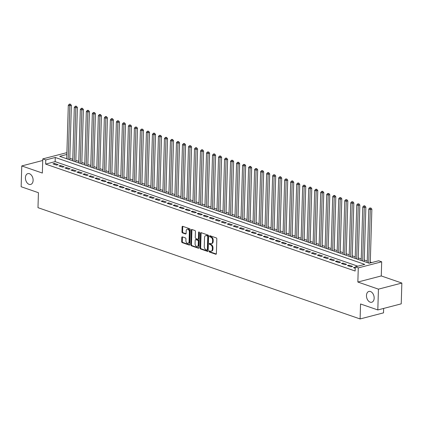 <?xml version="1.0" encoding="UTF-8"?>
<svg xmlns="http://www.w3.org/2000/svg" width="423" height="423" viewBox="0 0 423 423"><rect width="100%" height="100%" fill="white"/><g stroke="black" fill="none" stroke-linecap="round" stroke-linejoin="round"><path stroke-width="0.63" d="M209.11 251.352A0.597 0.397 -104.6 0 0 209.507 252.066L215.772 254.234A0.857 0.566 -104.6 0 0 216.016 254.244A0.857 0.566 -104.6 0 0 216.386 253.62L216.825 238.921A0.857 0.566 -104.6 0 0 216.259 237.9L209.988 235.738A0.597 0.397 -104.6 0 0 209.956 236.88L210.765 237.16A2.744 1.819 -104.6 0 1 212.579 240.423L212.542 241.649A2.744 1.819 -104.6 0 1 211.347 243.648A2.744 1.819 -104.6 0 1 210.575 243.611L209.766 243.331A0.597 0.397 -104.6 0 0 209.729 244.473L210.543 244.753A2.744 1.819 -104.6 0 1 212.351 248.015L212.314 249.242A2.744 1.819 -104.6 0 1 211.119 251.246A2.744 1.819 -104.6 0 1 210.353 251.204L209.538 250.924A0.597 0.397 -104.6 0 0 209.11 251.352M209.771 251.003A0.597 0.397 -104.6 0 0 210.136 251.902L216.285 254.022M210.22 235.817A0.597 0.397 -104.6 0 0 210.591 236.716L211.4 236.996L210.765 237.16M209.998 243.41A0.597 0.397 -104.6 0 0 210.363 244.309L211.172 244.589L210.543 244.753M33.116 180.362A5.589 3.701 -104.6 0 0 27.865 173.626A5.589 3.701 -104.6 0 0 25.422 177.708A5.589 3.701 -104.6 0 0 30.678 184.444A5.589 3.701 -104.6 0 0 33.116 180.362M374.165 298.178A5.589 3.701 -104.6 0 0 368.909 291.442A5.589 3.701 -104.6 0 0 366.471 295.518A5.589 3.701 -104.6 0 0 371.722 302.255A5.589 3.701 -104.6 0 0 374.165 298.178M182.408 236.891A0.857 0.566 -104.6 0 0 182.17 236.875A0.857 0.566 -104.6 0 0 181.795 237.504L181.673 241.628A0.857 0.566 -104.6 0 0 182.239 242.649L189.197 245.049A0.857 0.566 -104.6 0 0 189.441 245.065A0.857 0.566 -104.6 0 0 189.811 244.436L190.25 229.742A0.857 0.566 -104.6 0 0 189.684 228.721L182.725 226.316A0.857 0.566 -104.6 0 0 182.482 226.305A0.857 0.566 -104.6 0 0 182.107 226.929L181.959 231.91A0.857 0.566 -104.6 0 0 182.525 232.93L185.507 233.961A0.857 0.566 -104.6 0 0 185.745 233.972A0.857 0.566 -104.6 0 0 186.12 233.348L186.194 230.879A2.295 1.518 -104.6 0 1 187.193 229.203A2.295 1.518 -104.6 0 1 189.351 231.968L189.06 241.644A2.295 1.518 -104.6 0 1 188.061 243.315A2.295 1.518 -104.6 0 1 185.903 240.55L185.956 238.937A0.857 0.566 -104.6 0 0 185.39 237.922L182.408 236.891M357.826 266.194L55.143 161.634L45.652 164.103L45.774 159.947L42.771 158.905L66.184 152.814L66.882 153.057M377.818 309.943L378.437 289.152L401.85 283.056L401.231 303.851L377.818 309.943L360.544 303.978L360.1 318.947L37.985 207.672L38.43 192.703L21.15 186.733L21.769 165.938L42.348 173.049L42.771 158.905M401.85 283.056L381.266 275.944L357.853 282.041L378.437 289.152M357.853 282.041L358.276 267.896L355.272 266.86L364.763 264.391L55.265 157.472L45.774 159.947M45.652 164.103L355.146 271.021L355.272 266.86M200.016 247.963A0.857 0.566 -104.6 0 0 200.581 248.983L207.545 251.389A0.857 0.566 -104.6 0 0 207.783 251.399A0.857 0.566 -104.6 0 0 208.158 250.776L208.597 236.076A0.857 0.566 -104.6 0 0 208.031 235.061L201.068 232.655A0.857 0.566 -104.6 0 0 200.83 232.639A0.857 0.566 -104.6 0 0 200.454 233.269L200.016 247.963L200.65 247.799A0.857 0.566 -104.6 0 0 201.216 248.819L208.053 251.183M198.371 248.222L191.413 245.816A0.857 0.566 -104.6 0 1 190.847 244.795L191.281 230.096A0.857 0.566 -104.6 0 1 191.656 229.472A0.857 0.566 -104.6 0 1 191.894 229.483L194.876 230.514A0.857 0.566 -104.6 0 1 195.442 231.534L195.262 237.493A0.857 0.566 -104.6 0 0 195.828 238.514L197.805 239.196A0.857 0.566 -104.6 0 0 198.043 239.212A0.857 0.566 -104.6 0 0 198.419 238.583L198.604 232.38A0.597 0.397 -104.6 0 1 199.429 232.666L198.984 247.608A0.857 0.566 -104.6 0 1 198.609 248.232A0.857 0.566 -104.6 0 1 198.371 248.222L198.815 248.105M42.723 160.481L21.769 165.938M355.257 267.32L353.422 267.648L355.23 268.267M347.415 265.57L351.021 266.813L352.602 266.405L348.996 265.158L347.415 265.57M341.403 263.492L345.009 264.74L346.59 264.327L342.984 263.08L341.403 263.492M335.397 261.419L339.003 262.662L340.584 262.249L336.978 261.007L335.397 261.419M329.385 259.341L332.991 260.589L334.572 260.177L330.966 258.929L329.385 259.341M323.378 257.263L326.979 258.511L328.565 258.099L324.959 256.851L323.378 257.263M317.366 255.191L320.972 256.433L322.553 256.021L318.947 254.778L317.366 255.191M311.354 253.113L314.961 254.36L316.547 253.948L312.941 252.7L311.354 253.113M305.348 251.035L308.954 252.282L310.535 251.87L306.929 250.628L305.348 251.035M299.336 248.962L302.942 250.205L304.523 249.797L300.917 248.55L299.336 248.962M293.329 246.884L296.935 248.132L298.516 247.719L294.91 246.472L293.329 246.884M287.317 244.811L290.924 246.054L292.505 245.641L288.898 244.399L287.317 244.811M281.311 242.733L284.912 243.981L286.498 243.569L282.892 242.321L281.311 242.733M275.299 240.655L278.905 241.903L280.486 241.491L276.88 240.243L275.299 240.655M269.287 238.583L272.893 239.825L274.479 239.413L270.873 238.17L269.287 238.583M263.28 236.505L266.887 237.752L268.468 237.34L264.861 236.092L263.28 236.505M257.269 234.427L260.875 235.674L262.456 235.262L258.85 234.019L257.269 234.427M251.262 232.354L254.868 233.596L256.449 233.189L252.843 231.941L251.262 232.354M245.25 230.276L248.856 231.524L250.437 231.111L246.831 229.863L245.25 230.276M239.244 228.203L242.844 229.446L244.431 229.033L240.824 227.791L239.244 228.203M233.232 226.125L236.838 227.373L238.419 226.961L234.813 225.713L233.232 226.125M227.22 224.047L230.826 225.295L232.412 224.883L228.806 223.635L227.22 224.047M221.213 221.975L224.819 223.217L226.4 222.805L222.794 221.562L221.213 221.975M215.201 219.897L218.807 221.144L220.388 220.732L216.782 219.484L215.201 219.897M209.195 217.819L212.801 219.066L214.382 218.654L210.776 217.411L209.195 217.819M203.183 215.746L206.789 216.988L208.37 216.581L204.764 215.333L203.183 215.746M197.176 213.668L200.777 214.916L202.363 214.503L198.757 213.255L197.176 213.668M191.164 211.595L194.77 212.838L196.351 212.425L192.745 211.183L191.164 211.595M185.152 209.517L188.758 210.765L190.345 210.353L186.739 209.105L185.152 209.517M179.146 207.439L182.752 208.687L184.333 208.275L180.727 207.027L179.146 207.439M173.134 205.367L176.74 206.609L178.321 206.197L174.715 204.954L173.134 205.367M167.127 203.289L170.733 204.536L172.314 204.124L168.708 202.876L167.127 203.289M161.115 201.211L164.721 202.458L166.302 202.046L162.696 200.803L161.115 201.211M155.109 199.138L158.715 200.38L160.296 199.968L156.69 198.725L155.109 199.138M149.097 197.06L152.703 198.308L154.284 197.895L150.678 196.647L149.097 197.06M143.085 194.987L146.691 196.23L148.277 195.817L144.671 194.575L143.085 194.987M137.078 192.909L140.685 194.152L142.265 193.745L138.659 192.497L137.078 192.909M131.067 190.831L134.673 192.079L136.254 191.667L132.648 190.419L131.067 190.831M125.06 188.758L128.666 190.001L130.247 189.589L126.641 188.346L125.06 188.758M119.048 186.68L122.654 187.928L124.235 187.516L120.629 186.268L119.048 186.68M113.041 184.602L116.648 185.85L118.229 185.438L114.622 184.195L113.041 184.602M107.03 182.53L110.636 183.772L112.217 183.36L108.611 182.117L107.03 182.53M101.018 180.452L104.624 181.7L106.21 181.287L102.604 180.039L101.018 180.452M95.011 178.374L98.617 179.622L100.198 179.209L96.592 177.967L95.011 178.374M88.999 176.301L92.605 177.544L94.186 177.137L90.58 175.889L88.999 176.301M82.993 174.223L86.599 175.471L88.18 175.059L84.574 173.811L82.993 174.223M76.981 172.15L80.587 173.393L82.168 172.981L78.562 171.738L76.981 172.15M70.974 170.072L74.58 171.32L76.161 170.908L72.555 169.66L70.974 170.072M64.962 167.994L68.568 169.242L70.149 168.83L66.543 167.582L64.962 167.994M58.95 165.922L62.556 167.164L64.143 166.752L60.537 165.509L58.95 165.922M58.131 164.679L54.525 163.431L52.944 163.844L56.55 165.092L58.131 164.679M371.748 262.572L370.294 262.07M367.238 261.017L364.288 259.997M361.231 258.939L358.276 257.919M355.22 256.861L352.269 255.841M349.213 254.789L346.257 253.768M343.201 252.711L340.251 251.69M337.194 250.633L334.239 249.612M331.183 248.56L328.227 247.54M325.171 246.482L322.22 245.462M319.164 244.409L316.208 243.389M313.152 242.331L310.202 241.311M307.146 240.253L304.19 239.233M301.134 238.181L298.183 237.16M295.127 236.103L292.171 235.082M289.115 234.025L286.16 233.004M283.103 231.952L280.153 230.932M277.097 229.874L274.141 228.854M271.085 227.801L268.134 226.781M265.078 225.723L262.123 224.703M259.066 223.645L256.116 222.625M253.06 221.573L250.104 220.552M247.048 219.495L244.092 218.474M241.036 217.417L238.086 216.396M235.029 215.344L232.074 214.324M229.017 213.266L226.067 212.246M223.011 211.188L220.055 210.173M216.999 209.115L214.049 208.095M210.992 207.037L208.037 206.017M204.981 204.965L202.025 203.944M198.969 202.887L196.018 201.866M192.962 200.809L190.006 199.788M186.95 198.736L184 197.715M180.944 196.658L177.988 195.638M174.932 194.58L171.981 193.56M168.925 192.507L165.969 191.487M162.913 190.429L159.957 189.409M156.907 188.357L153.951 187.336M150.895 186.279L147.939 185.258M144.883 184.201L141.932 183.18M138.876 182.128L135.92 181.107M132.864 180.05L129.914 179.029M126.858 177.972L123.902 176.951M120.846 175.899L117.895 174.879M114.839 173.821L111.884 172.801M108.827 171.749L105.872 170.728M102.815 169.671L99.865 168.65M96.809 167.593L93.853 166.572M90.797 165.52L87.847 164.499M84.79 163.442L81.835 162.421M78.778 161.364L75.828 160.343M72.772 159.291L69.816 158.271M360.1 318.947L383.513 312.856L383.64 308.43M66.839 154.464L59.696 156.32L369.189 263.238L378.68 260.764L381.689 261.805L358.276 267.896M381.266 275.944L381.689 261.805M55.143 161.634L55.265 157.472M355.008 267.236L354.976 268.182M348.996 265.158L348.97 266.104M342.984 263.08L342.958 264.031M336.978 261.007L336.951 261.953M330.966 258.929L330.939 259.881M324.959 256.851L324.927 257.803M318.947 254.778L318.921 255.725M312.941 252.7L312.909 253.652M306.929 250.628L306.902 251.574M300.917 248.55L300.89 249.496M294.91 246.472L294.884 247.423M288.898 244.399L288.872 245.345M282.892 242.321L282.86 243.267M276.88 240.243L276.854 241.195M270.873 238.17L270.842 239.117M264.861 236.092L264.835 237.044M258.85 234.019L258.823 234.966M252.843 231.941L252.817 232.888M246.831 229.863L246.805 230.815M240.824 227.791L240.793 228.737M234.813 225.713L234.786 226.659M228.806 223.635L228.774 224.587M222.794 221.562L222.768 222.509M216.782 219.484L216.756 220.436M210.776 217.411L210.749 218.358M204.764 215.333L204.737 216.28M198.757 213.255L198.725 214.207M192.745 211.183L192.719 212.129M186.739 209.105L186.707 210.051M180.727 207.027L180.7 207.979M174.715 204.954L174.688 205.901M168.708 202.876L168.682 203.828M162.696 200.803L162.67 201.75M156.69 198.725L156.658 199.672M150.678 196.647L150.651 197.599M144.671 194.575L144.64 195.521M138.659 192.497L138.633 193.443M132.648 190.419L132.621 191.37M126.641 188.346L126.614 189.293M120.629 186.268L120.603 187.22M114.622 184.195L114.591 185.142M108.611 182.117L108.584 183.064M102.604 180.039L102.572 180.991M96.592 177.967L96.566 178.913M90.58 175.889L90.554 176.835M84.574 173.811L84.547 174.762M78.562 171.738L78.535 172.684M72.555 169.66L72.523 170.606M66.543 167.582L66.517 168.534M60.537 165.509L60.505 166.456M54.525 163.431L54.498 164.383M211.119 251.246L211.754 251.077A2.744 1.819 -104.6 0 0 212.949 249.078L212.314 249.242M211.172 244.589A2.744 1.819 -104.6 0 1 212.986 247.852L212.949 249.078M211.347 243.648L211.976 243.484A2.744 1.819 -104.6 0 0 213.176 241.485L212.542 241.649M211.4 236.996A2.744 1.819 -104.6 0 1 213.208 240.259L213.176 241.485M201.189 232.698A0.857 0.566 -104.6 0 0 201.089 233.099L200.65 247.799M206.932 250.019A0.597 0.397 -104.6 0 0 207.36 249.591L207.741 236.69A0.597 0.397 -104.6 0 0 207.344 235.976L206.493 235.68A2.744 1.819 -104.6 0 0 205.721 235.643A2.744 1.819 -104.6 0 0 204.526 237.641L204.261 246.461A2.744 1.819 -104.6 0 0 206.075 249.723L206.932 250.019M207.561 249.856A0.597 0.397 -104.6 0 0 207.994 249.427L207.36 249.591M205.721 235.643L206.355 235.479A2.744 1.819 -104.6 0 1 207.122 235.516L207.979 235.812A0.597 0.397 -104.6 0 1 208.375 236.526L207.994 249.427M198.879 248.01L192.042 245.652L191.413 245.816M192.021 229.53A0.857 0.566 -104.6 0 0 191.915 229.932L191.476 244.631A0.857 0.566 -104.6 0 0 192.042 245.652M198.44 239.032A0.857 0.566 -104.6 0 0 198.678 239.048A0.857 0.566 -104.6 0 0 199.053 238.419L199.238 232.216L198.604 232.38M195.077 243.68A2.295 1.518 -104.6 0 0 197.234 246.445A2.295 1.518 -104.6 0 0 198.234 244.769L198.334 241.364A0.857 0.566 -104.6 0 0 197.774 240.343L195.796 239.656A0.857 0.566 -104.6 0 0 195.553 239.645A0.857 0.566 -104.6 0 0 195.183 240.269L195.077 243.68M197.234 246.445L197.869 246.281A2.295 1.518 -104.6 0 0 198.868 244.605L198.234 244.769M195.553 239.645L196.187 239.481A0.857 0.566 -104.6 0 1 196.425 239.492L198.403 240.174A0.857 0.566 -104.6 0 1 198.969 241.195L198.868 244.605M188.061 243.315L188.695 243.151A2.295 1.518 -104.6 0 0 189.694 241.475L189.06 241.644M187.193 229.203L187.828 229.039A2.295 1.518 -104.6 0 1 189.98 231.804L189.694 241.475M182.847 226.358A0.857 0.566 -104.6 0 0 182.741 226.765L182.593 231.746A0.857 0.566 -104.6 0 0 183.159 232.766L186.014 233.75M182.53 236.933A0.857 0.566 -104.6 0 0 182.429 237.34L182.308 241.459A0.857 0.566 -104.6 0 0 182.873 242.479L189.71 244.843M370.268 262.958L371.865 209.174L370.284 209.586L368.782 209.068L367.196 262.546M368.697 263.064L370.284 209.586L370.342 208.222L370.971 208.058L369.739 208.016L370.342 208.222M368.782 209.068L369.739 208.016M370.971 208.058L371.865 209.174M364.24 261.525L365.858 207.096L364.277 207.508L362.77 206.99L361.184 260.473M362.685 260.991L364.33 206.149L364.964 205.985L364.362 205.774L363.732 205.943L364.33 206.149M362.77 206.99L363.732 205.943M364.964 205.985L365.858 207.096M358.233 259.452L359.846 205.023L358.265 205.435L356.763 204.912L355.177 258.395M356.679 258.913L358.265 205.435L358.323 204.071L358.953 203.907L357.721 203.865L358.323 204.071M356.763 204.912L357.721 203.865M358.953 203.907L359.846 205.023M352.222 257.374L353.84 202.945L352.253 203.357L350.752 202.839L349.165 256.317M350.667 256.84L352.253 203.357L352.311 201.998L352.946 201.829L351.709 201.787L352.311 201.998M350.752 202.839L351.709 201.787M352.946 201.829L353.84 202.945M346.215 255.296L347.828 200.867L346.247 201.279L344.745 200.761L343.159 254.244M344.66 254.762L346.247 201.279L346.305 199.92L346.934 199.756L345.702 199.714L346.305 199.92M344.745 200.761L345.702 199.714M346.934 199.756L347.828 200.867M340.203 253.224L341.821 198.794L340.235 199.207L338.733 198.688L337.147 252.166M338.649 252.684L340.235 199.207L340.293 197.842L340.927 197.678L339.69 197.636L340.293 197.842M338.733 198.688L339.69 197.636M340.927 197.678L341.821 198.794M334.191 251.146L335.809 196.716L334.228 197.129L332.727 196.61L331.135 250.093M332.642 250.612L334.281 195.77L334.916 195.606L334.313 195.394L333.684 195.558L334.281 195.77M332.727 196.61L333.684 195.558M334.916 195.606L335.809 196.716M328.185 249.073L329.797 194.643L328.216 195.051L326.715 194.532L325.128 248.015M326.63 248.534L328.216 195.051L328.274 193.692L328.904 193.528L327.672 193.485L328.274 193.692M326.715 194.532L327.672 193.485M328.904 193.528L329.797 194.643M322.173 246.995L323.791 192.565L322.21 192.978L320.703 192.46L319.116 245.937M320.618 246.456L322.263 191.614L322.897 191.45L322.294 191.244L321.665 191.408L322.263 191.614M320.703 192.46L321.665 191.408M322.897 191.45L323.791 192.565M316.166 244.917L317.779 190.487L316.198 190.9L314.696 190.382L313.11 243.865M314.612 244.383L316.198 190.9L316.256 189.541L316.885 189.377L316.288 189.166L315.653 189.335L316.256 189.541M314.696 190.382L315.653 189.335M316.885 189.377L317.779 190.487M310.154 242.844L311.772 188.415L310.191 188.827L308.684 188.304L307.098 241.787M308.6 242.305L310.244 187.463L310.879 187.299L310.276 187.093L309.641 187.257L310.244 187.463M308.684 188.304L309.641 187.257M310.879 187.299L311.772 188.415M304.148 240.766L305.76 186.337L304.179 186.749L302.678 186.231L301.091 239.709M302.593 240.232L304.179 186.749L304.237 185.39L304.867 185.221L303.635 185.179L304.237 185.39M302.678 186.231L303.635 185.179M304.867 185.221L305.76 186.337M298.136 238.688L299.754 184.259L298.167 184.671L296.666 184.153L295.08 237.636M296.581 238.154L298.167 184.671L298.226 183.312L298.86 183.148L298.257 182.942L297.623 183.106L298.226 183.312M296.666 184.153L297.623 183.106M298.86 183.148L299.754 184.259M292.124 236.616L293.742 182.186L292.161 182.599L290.659 182.075L289.068 235.558M290.575 236.076L292.214 181.234L292.848 181.07L292.245 180.864L291.616 181.028L292.214 181.234M290.659 182.075L291.616 181.028M292.848 181.07L293.742 182.186M286.117 234.538L287.73 180.108L286.149 180.521L284.647 180.002L283.061 233.485M284.563 234.004L286.149 180.521L286.207 179.162L286.836 178.998L285.604 178.95L286.207 179.162M284.647 180.002L285.604 178.95M286.836 178.998L287.73 180.108M280.105 232.465L281.723 178.03L280.142 178.443L278.641 177.924L277.049 231.407M278.551 231.926L280.195 177.084L280.83 176.92L280.227 176.714L279.598 176.877L280.195 177.084M278.641 177.924L279.598 176.877M280.83 176.92L281.723 178.03M274.099 230.387L275.711 175.957L274.13 176.37L272.629 175.852L271.043 229.329M272.544 229.848L274.13 176.37L274.189 175.006L274.818 174.842L273.586 174.799L274.189 175.006M272.629 175.852L273.586 174.799M274.818 174.842L275.711 175.957M268.087 228.309L269.705 173.879L268.124 174.292L266.617 173.774L265.031 227.257M266.532 227.775L268.177 172.933L268.811 172.769L268.208 172.558L267.574 172.727L268.177 172.933M266.617 173.774L267.574 172.727M268.811 172.769L269.705 173.879M262.08 226.236L263.693 171.807L262.112 172.214L260.61 171.696L259.024 225.179M260.526 225.697L262.112 172.214L262.17 170.855L262.799 170.691L261.567 170.649L262.17 170.855M260.61 171.696L261.567 170.649M262.799 170.691L263.693 171.807M256.068 224.158L257.686 169.729L256.1 170.141L254.598 169.623L253.012 223.101M254.514 223.624L256.1 170.141L256.158 168.782L256.793 168.613L255.555 168.571L256.158 168.782M254.598 169.623L255.555 168.571M256.793 168.613L257.686 169.729M250.056 222.08L251.674 167.651L250.093 168.063L248.592 167.545L247 221.028M248.507 221.546L250.146 166.704L250.781 166.54L250.178 166.329L249.549 166.498L250.146 166.704M248.592 167.545L249.549 166.498M250.781 166.54L251.674 167.651M244.05 220.008L245.663 165.578L244.082 165.99L242.58 165.467L240.994 218.95M242.495 219.468L244.082 165.99L244.14 164.626L244.769 164.462L243.537 164.42L244.14 164.626M242.58 165.467L243.537 164.42M244.769 164.462L245.663 165.578M238.038 217.93L239.656 163.5L238.075 163.913L236.573 163.394L234.982 216.872M236.483 217.396L238.128 162.554L238.762 162.39L238.16 162.178L237.53 162.342L238.128 162.554M236.573 163.394L237.53 162.342M238.762 162.39L239.656 163.5M232.031 215.857L233.644 161.422L232.063 161.835L230.561 161.316L228.975 214.799M230.477 215.318L232.063 161.835L232.121 160.476L232.75 160.312L231.518 160.269L232.121 160.476M230.561 161.316L231.518 160.269M232.75 160.312L233.644 161.422M226.019 213.779L227.637 159.349L226.056 159.762L224.55 159.244L222.963 212.721M224.465 213.24L226.109 158.398L226.744 158.234L226.141 158.028L225.507 158.191L226.109 158.398M224.55 159.244L225.507 158.191M226.744 158.234L227.637 159.349M220.013 211.701L221.626 157.271L220.045 157.684L218.543 157.166L216.957 210.649M218.458 211.167L220.045 157.684L220.103 156.325L220.732 156.161L220.134 155.95L219.5 156.119L220.103 156.325M218.543 157.166L219.5 156.119M220.732 156.161L221.626 157.271M214.001 209.628L215.619 155.199L214.033 155.606L212.531 155.088L210.945 208.571M212.446 209.089L214.033 155.606L214.091 154.247L214.725 154.083L214.123 153.877L213.488 154.041L214.091 154.247M212.531 155.088L213.488 154.041M214.725 154.083L215.619 155.199M207.989 207.55L209.607 153.121L208.026 153.533L206.524 153.015L204.933 206.493M206.44 207.016L208.079 152.174L208.713 152.005L207.482 151.963L208.079 152.174M206.524 153.015L207.482 151.963M208.713 152.005L209.607 153.121M201.983 205.472L203.595 151.043L202.014 151.455L200.513 150.937L198.926 204.42M200.428 204.938L202.014 151.455L202.072 150.096L202.702 149.932L202.104 149.721L201.47 149.89L202.072 150.096M200.513 150.937L201.47 149.89M202.702 149.932L203.595 151.043M195.971 203.4L197.589 148.97L196.008 149.382L194.506 148.859L192.914 202.342M194.416 202.86L196.061 148.018L196.695 147.854L196.092 147.648L195.463 147.812L196.061 148.018M194.506 148.859L195.463 147.812M196.695 147.854L197.589 148.97M189.964 201.322L191.577 146.892L189.996 147.304L188.494 146.786L186.908 200.264M188.409 200.788L189.996 147.304L190.054 145.946L190.683 145.776L189.451 145.734L190.054 145.946M188.494 146.786L189.451 145.734M190.683 145.776L191.577 146.892M183.952 199.249L185.57 144.814L183.989 145.226L182.482 144.708L180.896 198.191M182.398 198.71L184.042 143.868L184.677 143.704L184.074 143.497L183.439 143.661L184.042 143.868M182.482 144.708L183.439 143.661M184.677 143.704L185.57 144.814M177.946 197.171L179.558 142.741L177.977 143.154L176.476 142.636L174.889 196.113M176.391 196.632L177.977 143.154L178.035 141.79L178.665 141.626L177.433 141.583L178.035 141.79M176.476 142.636L177.433 141.583M178.665 141.626L179.558 142.741M171.934 195.093L173.552 140.663L171.965 141.076L170.464 140.558L168.877 194.041M170.379 194.559L171.965 141.076L172.024 139.717L172.658 139.553L172.055 139.341L171.421 139.505L172.024 139.717M170.464 140.558L171.421 139.505M172.658 139.553L173.552 140.663M165.922 193.02L167.54 138.591L165.959 138.998L164.457 138.48L162.866 191.963M164.373 192.481L166.012 137.639L166.646 137.475L166.043 137.269L165.414 137.433L166.012 137.639M164.457 138.48L165.414 137.433M166.646 137.475L167.54 138.591M159.915 190.942L161.528 136.513L159.947 136.925L158.445 136.407L156.859 189.885M158.361 190.403L159.947 136.925L160.005 135.561L160.634 135.397L159.402 135.355L160.005 135.561M158.445 136.407L159.402 135.355M160.634 135.397L161.528 136.513M153.903 188.864L155.521 134.435L153.94 134.847L152.439 134.329L150.847 187.812M152.349 188.33L153.993 133.488L154.628 133.324L154.025 133.113L153.396 133.282L153.993 133.488M152.439 134.329L153.396 133.282M154.628 133.324L155.521 134.435M147.897 186.792L149.509 132.362L147.928 132.774L146.427 132.251L144.84 185.734M146.342 186.252L147.928 132.774L147.987 131.41L148.616 131.246L147.384 131.204L147.987 131.41M146.427 132.251L147.384 131.204M148.616 131.246L149.509 132.362M141.885 184.714L143.503 130.284L141.922 130.696L140.415 130.178L138.829 183.656M140.33 184.179L141.975 129.338L142.609 129.168L141.372 129.126L141.975 129.338M140.415 130.178L141.372 129.126M142.609 129.168L143.503 130.284M135.878 182.636L137.491 128.206L135.91 128.618L134.408 128.1L132.822 181.583M134.324 182.102L135.91 128.618L135.968 127.26L136.597 127.096L135.365 127.053L135.968 127.26M134.408 128.1L135.365 127.053M136.597 127.096L137.491 128.206M129.866 180.563L131.484 126.133L129.898 126.546L128.396 126.028L126.81 179.505M128.312 180.024L129.898 126.546L129.956 125.182L130.591 125.018L129.353 124.975L129.956 125.182M128.396 126.028L129.353 124.975M130.591 125.018L131.484 126.133M123.854 178.485L125.472 124.055L123.891 124.468L122.39 123.95L120.798 177.433M122.305 177.951L123.944 123.109L124.579 122.945L123.976 122.733L123.347 122.897L123.944 123.109M122.39 123.95L123.347 122.897M124.579 122.945L125.472 124.055M117.848 176.412L119.46 121.983L117.88 122.39L116.378 121.872L114.792 175.355M116.293 175.873L117.88 122.39L117.938 121.031L118.567 120.867L117.335 120.825L117.938 121.031M116.378 121.872L117.335 120.825M118.567 120.867L119.46 121.983M111.836 174.334L113.454 119.905L111.873 120.317L110.371 119.799L108.78 173.277M110.281 173.795L111.926 118.953L112.56 118.789L111.958 118.583L111.328 118.747L111.926 118.953M110.371 119.799L111.328 118.747M112.56 118.789L113.454 119.905M105.829 172.256L107.442 117.827L105.861 118.239L104.359 117.721L102.773 171.204M104.275 171.722L105.861 118.239L105.919 116.88L106.548 116.716L105.951 116.505L105.316 116.674L105.919 116.88M104.359 117.721L105.316 116.674M106.548 116.716L107.442 117.827M99.817 170.183L101.435 115.754L99.854 116.166L98.348 115.643L96.761 169.126M98.263 169.644L99.907 114.802L100.542 114.638L99.939 114.432L99.305 114.596L99.907 114.802M98.348 115.643L99.305 114.596M100.542 114.638L101.435 115.754M93.811 168.105L95.424 113.676L93.843 114.088L92.341 113.57L90.755 167.048M92.256 167.571L93.843 114.088L93.901 112.73L94.53 112.56L93.298 112.518L93.901 112.73M92.341 113.57L93.298 112.518M94.53 112.56L95.424 113.676M87.799 166.028L89.417 111.598L87.831 112.01L86.329 111.492L84.743 164.975M86.244 165.493L87.831 112.01L87.889 110.652L88.523 110.488L87.921 110.281L87.286 110.445L87.889 110.652M86.329 111.492L87.286 110.445M88.523 110.488L89.417 111.598M81.787 163.955L83.405 109.525L81.824 109.938L80.322 109.414L78.731 162.897M80.238 163.415L81.877 108.574L82.511 108.41L81.909 108.203L81.279 108.367L81.877 108.574M80.322 109.414L81.279 108.367M82.511 108.41L83.405 109.525M75.78 161.877L77.393 107.447L75.812 107.86L74.311 107.342L72.724 160.825M74.226 161.343L75.812 107.86L75.87 106.501L76.505 106.337L75.902 106.125L75.268 106.289L75.87 106.501M74.311 107.342L75.268 106.289M76.505 106.337L77.393 107.447M69.769 159.804L71.387 105.375L69.806 105.782L68.304 105.264L66.712 158.747M68.214 159.265L69.858 104.423L70.493 104.259L69.89 104.053L69.261 104.217L69.858 104.423M68.304 105.264L69.261 104.217M70.493 104.259L71.387 105.375M210.136 251.902L209.507 252.066M210.591 236.716L209.956 236.88M210.363 244.309L209.729 244.473M212.986 247.852L212.351 248.015M213.208 240.259L212.579 240.423M216.216 254.117L215.772 254.234M201.089 233.099L200.454 233.269M207.989 251.273L207.545 251.389M201.216 248.819L200.581 248.983M208.375 236.526L207.741 236.69M207.979 235.812L207.344 235.976M207.122 235.516L206.493 235.68M191.476 244.631L190.847 244.795M191.915 229.932L191.281 230.096M199.053 238.419L198.419 238.583M198.969 241.195L198.334 241.364M198.403 240.174L197.774 240.343M196.425 239.492L195.796 239.656M189.98 231.804L189.351 231.968M185.951 233.845L185.507 233.961M183.159 232.766L182.525 232.93M182.593 231.746L181.959 231.91M182.741 226.765L182.107 226.929M189.641 244.933L189.197 245.049M182.873 242.479L182.239 242.649M182.308 241.459L181.673 241.628M182.429 237.34L181.795 237.504M207.73 249.866L207.096 250.03M198.678 239.048L198.043 239.212"/></g></svg>
